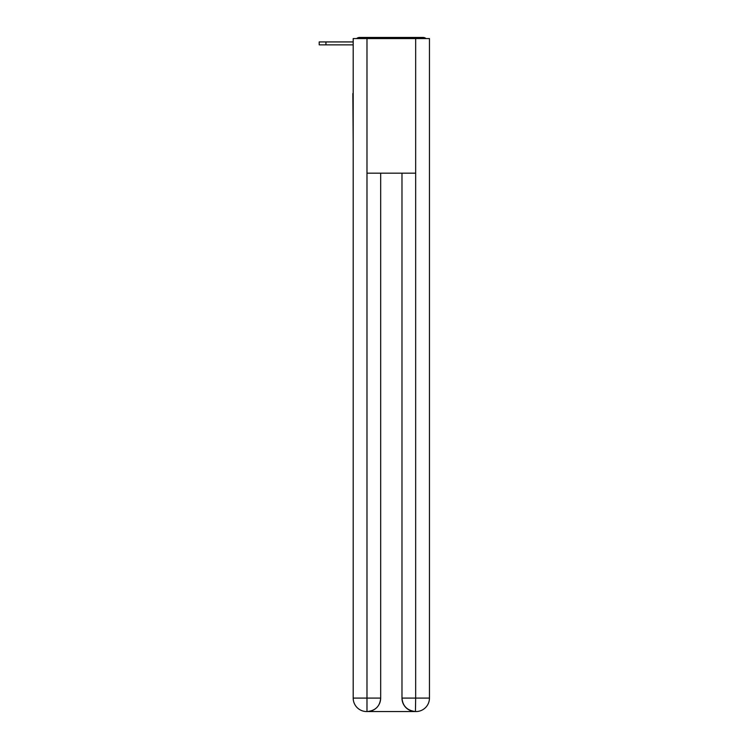 <?xml version="1.0" encoding="UTF-8"?>
<svg xmlns="http://www.w3.org/2000/svg" width="749" height="749" viewBox="0 0 749 749"><rect width="100%" height="100%" fill="white"/><g stroke="black" fill="none" stroke-linecap="round" stroke-linejoin="round"><path stroke-width="1.12" d="M429.458 143.555L429.458 48.891M353.191 93.531L353.191 48.891M352.854 93.531L353.191 143.555M426.031 38.574A4.485 4.485 0 0 0 423.063 37.45L359.586 37.45A4.485 4.485 0 0 0 356.618 38.574M359.586 37.45L373.826 37.45M408.823 37.45L423.063 37.45M353.191 44.856L319.205 44.856L319.205 41.935L353.191 41.935M366.982 38.574L366.982 173.169L415.667 173.169L415.667 38.574L353.191 38.574L353.191 698.087A13.463 13.463 0 0 0 366.645 711.55L415.442 711.55A13.463 13.463 0 0 1 401.979 698.087L401.979 173.169L401.979 698.087C402.662 706.026 407.147 710.511 415.442 711.55L415.667 698.087L429.458 698.087A13.463 13.463 0 0 1 416.004 711.55L415.761 711.55M415.667 38.574L429.458 38.574L429.458 698.087M380.67 173.169L380.67 698.087A13.463 13.463 0 0 1 367.207 711.55C375.53 710.679 380.015 706.195 380.67 698.087L380.67 173.169M353.191 698.087A13.463 13.463 0 0 0 366.645 711.55A13.463 13.463 0 0 1 353.191 698.087L366.982 698.087L366.982 711.55M380.67 698.087L366.982 698.087L366.982 173.169M401.979 698.087L415.667 698.087L415.667 173.169M325.937 41.935L325.937 44.856"/></g></svg>
